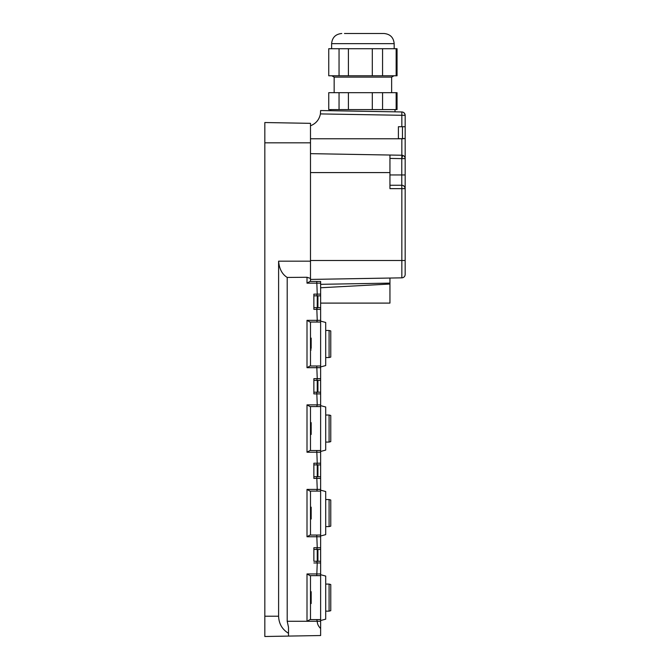 <?xml version="1.0" encoding="UTF-8"?>
<svg xmlns="http://www.w3.org/2000/svg" width="670" height="670" viewBox="0 0 670 670"><rect width="100%" height="100%" fill="white"/><g stroke="black" fill="none" stroke-linecap="round" stroke-linejoin="round"><path stroke-width="1" d="M320.628 628.519L320.628 619.591L316.768 619.591L317.245 621.283C317.27 623.887 318.401 626.299 320.628 628.519L320.628 635.529L264.834 636.5L288.51 636.09L288.51 627.296L287.204 621.283L287.204 277.447L307.002 277.271L307.002 283.15L309.984 281.459L316.768 281.459L317.245 294.138L320.628 294.138L320.628 281.459L310.486 281.459L310.486 261.174L278.603 261.174L278.603 616.216L264.834 616.216L264.834 636.5M310.486 261.174L310.486 123.339L264.834 122.535L264.834 616.216M320.628 294.138L320.628 295.83L316.768 295.83L317.245 294.138L313.87 294.138L313.87 295.83L316.768 295.83M320.628 309.356L317.245 309.356L316.768 307.664L317.245 320.344L307.002 320.344L310.017 322.036L316.768 322.036L317.245 320.344L320.628 320.344L320.628 295.83M320.628 320.344L320.628 322.036L310.486 322.036L310.486 365.996L320.628 365.996L320.628 322.036L316.768 322.036M320.628 367.688L320.628 365.996L316.768 365.996L317.245 378.676L320.628 378.676L320.628 367.688L307.002 367.688L307.002 320.344M320.628 378.676L320.628 380.367L316.768 380.367L317.245 378.676L313.87 378.676L313.87 380.367L316.768 380.367M320.628 392.201L316.768 392.201L317.245 404.881L307.002 404.881L310.017 406.573L316.768 406.573L317.245 404.881L320.628 404.881L320.628 380.367M320.628 404.881L320.628 406.573L310.486 406.573L310.486 450.525L320.628 450.525L320.628 406.573L316.768 406.573M320.628 452.217L320.628 450.525L316.768 450.525L317.245 463.205L320.628 463.205L320.628 452.217L307.002 452.217L307.002 404.881M320.628 463.205L320.628 464.896L316.768 464.896L317.245 463.205L313.87 463.205L313.87 464.896L316.768 464.896M320.628 489.41L320.628 491.102L310.017 491.102L316.768 491.102L317.245 489.41L320.628 489.41L320.628 464.896M310.017 575.639L307.002 573.947L320.628 573.947L320.628 575.639L310.017 575.639L316.768 575.639L317.245 562.959L316.768 561.267L313.87 561.267L317.245 561.267L317.245 549.433L313.87 549.433L316.768 549.433L317.245 547.742L320.628 547.742L320.628 535.062L310.017 535.062L307.002 536.754L307.002 489.41L310.017 491.102M320.628 547.742L320.628 549.433L316.768 549.433M320.628 573.947L320.628 549.433M288.51 633.301C282.171 629.406 278.871 623.711 278.603 616.216M298.653 123.129L264.834 122.535M316.768 575.639L320.628 575.639L320.628 619.591L310.017 619.591L307.002 621.283L287.204 621.283M316.768 619.591L310.017 619.591M316.768 561.267L320.628 561.267M316.768 491.102L320.628 491.102L320.628 535.062L316.768 535.062L317.245 547.742L313.87 547.742L313.87 561.267M316.768 535.062L310.017 535.062M320.628 476.73L316.768 476.73L317.245 489.41L307.002 489.41M316.768 476.73L313.87 476.73L313.87 478.422L313.87 476.73L317.245 476.73L317.245 464.896L313.87 464.896L313.87 476.73M316.768 450.525L310.486 450.525M316.768 392.201L313.87 392.201L313.87 393.893L313.87 392.201L317.245 392.201L317.245 380.367L313.87 380.367L313.87 392.201M316.768 365.996L310.017 365.996L307.002 367.688M317.245 309.356L313.87 309.356L313.87 295.83L317.245 295.83L317.245 307.664L313.87 307.664L320.628 307.664M316.768 281.459L320.628 281.459M278.603 261.174C279.222 268.812 282.095 274.239 287.204 277.447M307.002 573.947L307.002 621.283L320.628 621.283M307.002 277.271L310.486 278.418M310.486 575.639L310.486 619.591M310.486 491.102L310.486 535.062M310.017 450.525L307.002 452.217M310.486 338.099L311.165 338.099L311.165 338.945L310.486 338.945M311.165 348.45L311.165 344.966L310.486 344.966M311.165 338.945L311.165 344.966M310.486 433.884L311.165 433.884L311.165 426.857L310.486 426.857M310.486 425.165L311.165 425.165L311.165 426.438L310.486 426.438M311.165 425.165L311.165 424.319L310.486 424.319M310.486 423.055L311.165 423.055L311.165 424.319M310.486 518.999L311.165 518.999L311.165 517.391M310.486 517.232L311.165 517.232L311.165 507.165L310.486 507.165M310.486 603.536L311.165 603.536L311.165 597.615L310.486 597.615M311.165 597.615L311.165 592.121M320.603 110.542L320.419 113.917L320.603 110.542L401.841 111.957L401.841 126.73L398.399 126.73L398.399 138.564L401.841 138.765L310.486 138.765M401.841 138.564L405.166 138.564L405.166 115.341A3.384 3.384 0 0 0 401.841 111.957A3.384 3.275 -89 0 1 405.057 115.341L320.419 113.917C319.255 119.67 315.947 123.623 310.486 125.767M405.166 126.73L401.841 126.73M405.166 138.564L401.841 138.765L401.841 155.239L310.486 153.648M401.841 277.841L401.841 260.496L405.166 260.496L405.166 274.457A3.384 3.384 0 0 1 401.841 277.841L310.486 279.432L401.841 277.841A3.384 3.384 0 0 0 405.166 274.457L405.166 274.357M320.628 303.1L389.948 303.1L389.948 278.042L310.486 279.432M320.628 287.757L389.948 284.03M389.948 279.599L389.948 278.042M389.948 185.263L401.782 185.263L389.948 185.263L401.782 185.263L389.948 185.263L389.948 188.647L389.948 155.03M405.166 158.623L401.782 158.623L401.841 155.239A3.384 3.384 0 0 1 405.166 158.623L405.166 138.765L405.166 174.945L389.948 174.945M405.166 260.496L405.166 174.945M402.687 155.365L401.782 158.623L401.782 185.263A3.384 3.384 0 0 1 405.166 188.647L405.057 188.647A3.384 3.275 -90 0 0 401.782 185.263L401.841 188.647L389.948 188.647M402.461 126.73L402.461 138.564M372.311 92.669L348.408 92.669L348.408 109.579L372.311 109.579L372.311 92.669L397.05 92.669L397.05 109.579L396.154 109.579L396.154 92.669M339.053 92.669L328.744 92.669L328.744 109.579L339.053 109.579L339.053 92.669L348.408 92.669M372.311 109.579L396.154 109.579M382.562 109.579L382.562 92.669M348.408 109.579L339.053 109.579M391.64 92.669L391.64 77.117L334.154 77.117L334.154 92.669M348.408 75.769L348.408 48.717L372.311 48.717L372.311 75.769L328.744 75.769L328.744 48.717L339.053 48.717L339.053 75.769M396.154 75.769L397.05 75.769L397.05 48.717L396.154 48.717L396.154 75.769L372.311 75.769M372.311 48.717L382.562 48.717L382.562 75.769M382.562 48.717L396.154 48.717M348.408 48.717L339.053 48.717M352.814 33.5L344.464 33.5M351.331 33.5L384.027 33.5L351.331 33.5M329.079 611.141L330.771 610.688L330.771 584.542L329.079 584.089L325.704 584.089L329.079 584.089L329.079 611.141L325.704 611.141M325.704 619.164L320.628 620.52L325.704 619.164L325.704 576.066L320.628 574.709L325.704 576.066M325.704 499.552L329.079 499.552L329.079 526.603L325.704 526.603M329.079 526.603L330.771 526.151L330.771 500.013L329.079 499.552M320.628 535.992L325.704 534.635L325.704 491.529L320.628 490.172M329.079 442.074L330.771 441.622L330.771 415.475L329.079 415.023L325.704 415.023L329.079 415.023L329.079 442.074L325.704 442.074M320.628 451.454L325.704 450.098L325.704 407L320.628 405.643M325.704 330.486L329.079 330.486L329.079 357.537L325.704 357.537M329.079 357.537L330.771 357.085L330.771 330.947L329.079 330.486M325.704 365.56L320.628 366.925L325.704 365.56L325.704 322.463L320.628 321.106M317.923 561.267L317.923 549.433M317.923 476.73L317.923 464.896M317.923 392.201L317.923 380.367M317.923 307.664L317.923 295.83M310.486 142.827L264.834 142.827M313.87 562.959L320.628 562.959M307.002 536.754L320.628 536.754M313.87 478.422L320.628 478.422M313.87 393.893L320.628 393.893M307.002 283.15L320.628 283.15M311.165 517.927L310.486 517.927M311.165 510.121L310.486 510.121M311.165 516.042L310.486 516.042M311.165 511.394L310.486 511.394M389.948 283.117L320.628 284.323M405.057 188.647L401.841 188.647L401.841 260.496L310.486 260.496M389.948 172.584L310.486 172.584M401.782 158.623L389.948 158.413M384.027 33.5C390.191 34.103 393.575 37.486 394.169 43.642L331.616 43.642C332.22 37.486 335.603 34.103 341.759 33.5M311.165 349.933L310.486 349.933M311.165 434.462L310.486 434.462M311.165 422.628L310.486 422.628M311.165 514.351L310.486 514.351M311.165 591.694L310.486 591.694M330.771 109.579L330.771 110.717M395.015 109.579L395.015 111.84M391.64 77.117L393.977 75.769M334.154 77.117L331.809 75.769M394.169 43.642L394.169 48.717M331.616 43.642L331.616 48.717M330.771 415.475L329.079 415.023"/></g></svg>
